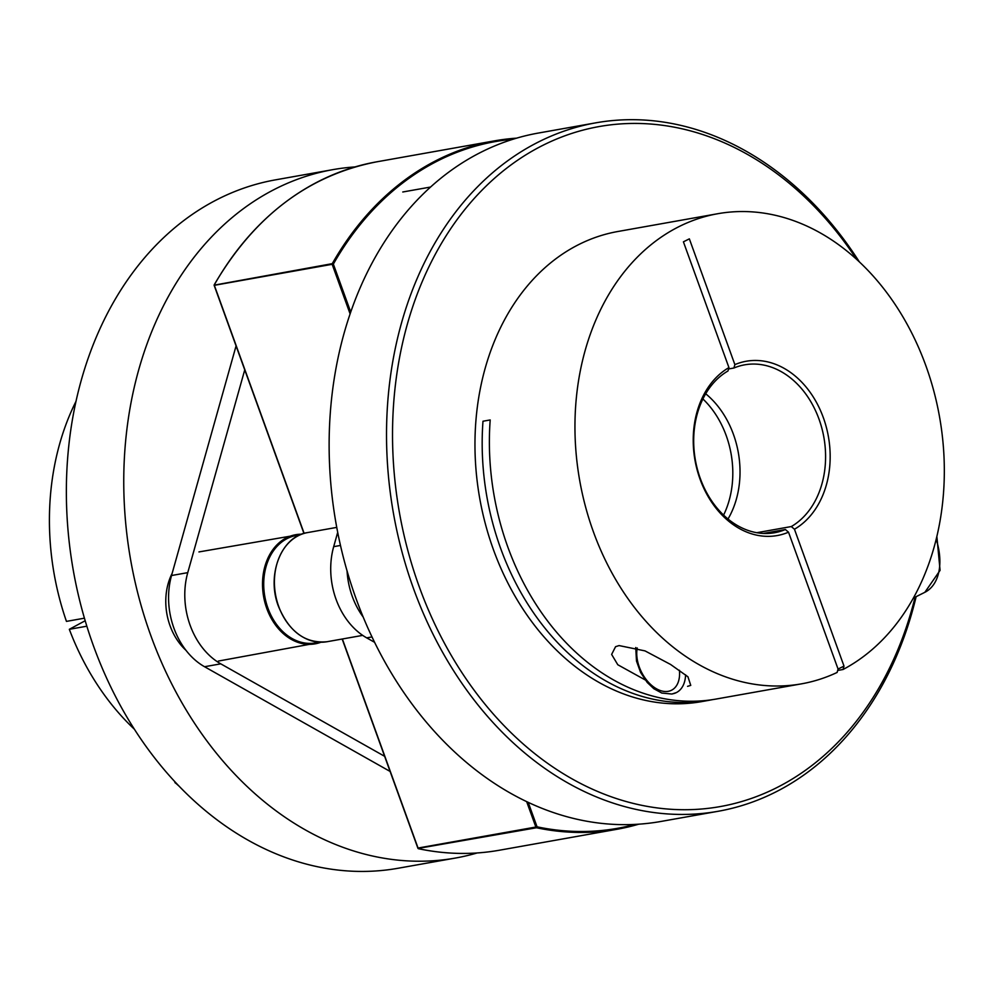 <?xml version="1.0" encoding="UTF-8"?>
<svg xmlns="http://www.w3.org/2000/svg" width="994" height="994" viewBox="0 0 994 994"><rect width="100%" height="100%" fill="white"/><g stroke="black" fill="none" stroke-linecap="round" stroke-linejoin="round"><path stroke-width="1.49" d="M354.995 166.93A349.615 267.535 79.9 0 0 332.903 169.639L275.512 179.852A349.615 267.535 79.9 0 0 93.374 645.628A349.615 267.535 79.9 0 0 398.072 868.259L455.463 858.046A349.615 267.535 79.9 0 0 477.132 852.964M332.903 169.639A349.615 267.535 79.9 0 0 150.765 635.414A349.615 267.535 79.9 0 0 455.463 858.046M86.838 626.195L69.319 629.314A238.759 182.71 79.9 0 0 134.389 729.236M76.004 401.34A238.759 182.71 79.9 0 0 66.449 621.387L84.428 618.181M69.319 629.314L85.173 620.741M915.064 597.208A345.353 264.267 -100.1 0 1 776.016 788.031A345.353 264.267 -100.1 0 1 419.207 586.659A345.353 264.267 -100.1 0 1 543.283 145.124A345.353 264.267 -100.1 0 1 856.654 259.384M859.35 261.869A349.615 267.535 79.9 0 0 595.667 122.858A349.615 267.535 79.9 0 0 539.146 141.645A349.615 267.535 79.9 0 0 401.974 551.807A349.615 267.535 79.9 0 0 718.227 811.266A349.615 267.535 79.9 0 0 774.748 792.479A349.615 267.535 79.9 0 0 916.145 596.661M595.667 122.858L538.276 133.072A349.615 267.535 79.9 0 0 481.755 151.858A349.615 267.535 79.9 0 0 344.583 562.032A349.615 267.535 79.9 0 0 660.836 821.479L718.227 811.266M687.575 686.345L690.755 685.388L687.947 676.79L670.602 664.477L645.019 650.896L619.076 645.578L615.572 646.684L611.633 654.425L617.796 664.75L647.529 681.213M837.681 670.453L843.049 669.496A238.759 182.71 79.9 0 0 933.217 388.84A238.759 182.71 79.9 0 0 717.792 213.71A238.759 182.71 79.9 0 0 679.188 226.533A238.759 182.71 79.9 0 0 585.503 506.654A238.759 182.71 79.9 0 0 801.487 683.847A238.759 182.71 79.9 0 0 837.11 672.453L838.066 669.061L844.005 666.104L794.454 529.23A88.516 67.741 79.9 0 0 823.33 417.629A88.516 67.741 79.9 0 0 734.877 364.624L733.907 368.016A85.273 65.256 -100.1 0 1 744.692 364.823A85.273 65.256 -100.1 0 1 821.255 426.053A85.273 65.256 -100.1 0 1 791.299 526.559L756.769 532.709M801.487 683.847L715.916 699.08A238.759 182.71 -100.1 0 1 490.191 419.94L482.985 421.232A238.759 182.71 79.9 0 0 708.71 700.36L701.503 701.64A238.759 182.71 -100.1 0 1 485.519 524.459A238.759 182.71 -100.1 0 1 579.204 244.338A238.759 182.71 -100.1 0 1 617.796 231.515L717.792 213.71M708.71 700.36A238.759 182.71 79.9 0 0 712.3 699.677M702.907 398.954A85.273 65.256 -100.1 0 1 723.582 515.103M728.006 519.017A85.273 65.256 79.9 0 0 705.703 393.773M733.907 368.016L728.54 368.973M794.454 529.23L791.299 526.559M763.367 533.443L785.372 529.529A85.273 65.256 -100.1 0 1 774.587 532.722A85.273 65.256 -100.1 0 1 698.024 471.491A85.273 65.256 -100.1 0 1 727.968 370.986L728.937 367.594L683.412 241.828L689.351 238.858L734.877 364.624M838.066 669.061L788.515 532.188L785.372 529.529M728.937 367.594A88.516 67.741 79.9 0 0 700.062 479.195A88.516 67.741 79.9 0 0 788.515 532.188M843.049 669.496L844.005 666.104M185.977 650.324A55.428 42.419 -100.1 0 1 170.061 625.773A55.428 42.419 -100.1 0 1 172.148 573.364M374.589 642.31L366.699 637.862A69.282 53.017 -100.1 0 1 336.059 599.32A69.282 53.017 -100.1 0 1 333.686 546.663L337.699 532.362M363.208 617.075A69.282 53.017 -100.1 0 1 352.274 596.425A69.282 53.017 -100.1 0 1 347.068 570.941M528.199 802.369L537.058 826.822L536.474 827.754L418.201 848.404M214.331 285.129L332.269 263.658L333.35 264.093L350.733 312.091M384.641 756.322L220.767 663.843A69.282 53.017 -100.1 0 1 190.14 625.301A69.282 53.017 -100.1 0 1 187.754 572.643L244.748 369.867M390.108 771.443L204.553 666.726A69.282 53.017 -100.1 0 1 173.925 628.183A69.282 53.017 -100.1 0 1 171.54 575.526L236.075 345.912M178.92 786.018L174.956 782.452A55.428 7.865 -19.9 0 0 176.584 783.558M679.424 670.267A29.845 18.737 63.5 0 1 668.216 691.327A29.845 18.737 63.5 0 1 645.168 678.194A29.845 18.737 63.5 0 1 637.266 647.989M936.174 539.233A55.428 34.802 63.5 0 1 924.867 592.3L913.374 598.04M672.627 693.812A34.107 21.421 -116.5 0 0 676.367 692.582A34.107 21.421 -116.5 0 0 685.599 674.827M278.693 606.427A55.428 42.419 79.9 0 0 327.001 641.726C305.431 643.714 289.254 631.948 278.482 606.427C266.106 574.917 281.488 536.014 307.568 532.585A55.428 42.419 79.9 0 0 278.693 606.427M301.704 534.2A55.428 42.419 79.9 0 0 295.678 534.71A55.428 42.419 79.9 0 0 266.802 608.552A55.428 42.419 79.9 0 0 315.11 643.839A55.428 42.419 79.9 0 0 320.938 642.236L218.357 661.072M318.763 642.149A54.571 41.76 -100.1 0 1 267.933 608.154A54.571 41.76 -100.1 0 1 299.691 535.033M333.686 546.663L340.482 545.445M366.699 637.862L371.992 636.918M638.732 824.188A349.615 267.535 -100.1 0 1 617.063 829.269A349.615 267.535 -100.1 0 1 536.474 827.754A0.857 0.659 79.9 0 1 535.928 827.219L526.658 801.636M342.371 638.993L418.101 848.193A0.857 0.659 -100.1 0 0 418.648 848.727A349.615 267.535 79.9 0 0 499.236 850.255L617.063 829.269L638.744 824.188M350.112 313.905L332.22 264.491A0.857 0.659 79.9 0 1 332.269 263.658A349.615 267.535 -100.1 0 1 494.503 140.862A349.615 267.535 -100.1 0 1 516.594 138.154M516.607 138.154L494.503 140.862L376.676 161.836A349.615 267.535 79.9 0 0 214.443 284.632A0.857 0.659 -100.1 0 0 214.393 285.464L304.139 533.393M418.052 848.044L537.058 826.822A348.77 266.877 79.9 0 0 635.017 824.399M513.041 139.235A348.77 266.877 79.9 0 0 333.35 264.093L214.356 285.315M220.767 663.843L204.553 666.726M187.754 572.643L171.54 575.526M174.956 782.452L174.584 781.421M635.738 647.516L636.483 661.022L640.583 672.416L647.206 682.443L653.816 688.705L661.78 693.042L671.932 694.036L676.367 692.582M936.857 536.412L940.076 570.357L924.867 592.3M327.001 641.726L362.698 635.377M307.568 532.585L336.755 527.392M402.769 191.991L430.576 187.046M198.937 551.931L301.716 534.2M342.172 639.03L417.89 848.18A0.857 0.857 0 0 0 418.511 848.727C445.734 854.442 472.647 854.952 499.236 850.255M303.953 533.443L214.195 285.464A0.857 0.857 0 0 1 214.244 284.756C254.414 216.108 308.562 175.143 376.676 161.836"/></g></svg>
